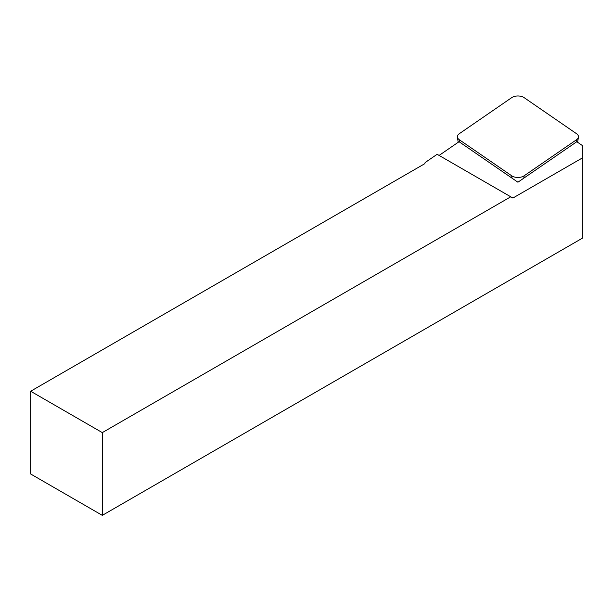<?xml version="1.0" encoding="UTF-8"?>
<svg xmlns="http://www.w3.org/2000/svg" width="613" height="613" viewBox="0 0 613 613"><rect width="100%" height="100%" fill="white"/><g stroke="black" fill="none" stroke-linecap="round" stroke-linejoin="round"><path stroke-width="0.92" d="M439.1 155.434L459.045 141.71L517.916 182.214L576.795 141.71L582.35 145.534L582.35 157.947L512.905 198.037L437.138 154.3L425.108 162.575L424.763 163.702L30.65 391.24L30.65 473.987L102.31 515.357L102.31 432.609L30.65 391.24M102.31 432.609L510.752 196.796M582.35 157.947L582.35 238.204L102.31 515.357M511.709 97.643A8.107 4.682 180 0 1 524.13 97.643L576.549 133.711A8.107 4.682 180 0 1 578.411 137.128A8.107 4.682 180 0 1 576.549 139.726L524.13 175.793A8.107 4.682 180 0 1 511.709 175.793L459.29 139.726A8.107 4.682 180 0 1 457.421 137.128A8.107 4.682 180 0 1 459.29 133.711L511.709 97.643M576.258 142.07L576.549 139.726M523.839 178.138L524.13 175.793M511.993 178.138L511.709 175.793M459.574 142.07L459.29 139.726M577.638 142.293L578.411 137.128M458.202 142.293L457.421 137.128"/></g></svg>
